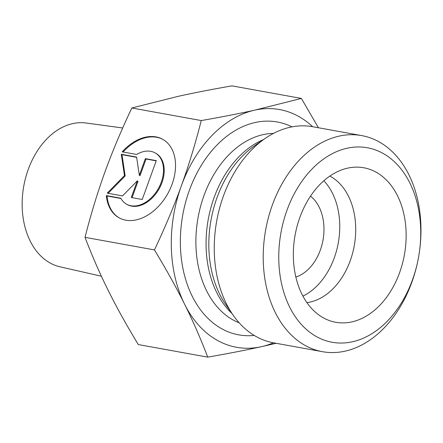 <?xml version="1.0" encoding="UTF-8"?>
<svg xmlns="http://www.w3.org/2000/svg" width="443" height="443" viewBox="0 0 443 443"><rect width="100%" height="100%" fill="white"/><g stroke="black" fill="none" stroke-linecap="round" stroke-linejoin="round"><path stroke-width="0.66" d="M106.337 195.59L120.778 198.204A29.349 20.179 -61 0 0 126.615 204.201A29.349 20.179 -61 0 0 158.494 188.325A29.349 20.179 -61 0 0 155.083 152.874A29.349 20.179 -61 0 0 136.61 154.463L122.168 151.849A44.909 30.877 119 0 1 162.631 139.263A44.909 30.877 119 0 1 167.853 193.513A44.909 30.877 119 0 1 119.062 217.806A44.909 30.877 119 0 1 106.337 195.59L107.034 195.978A44.909 30.877 -61 0 0 119.411 218M162.98 139.462A44.909 30.877 -61 0 0 123.071 152.015M155.083 152.874L155.781 153.261A29.349 20.179 119 0 1 159.192 188.712A29.349 20.179 119 0 1 127.307 204.583L126.615 204.201M120.939 198.497L107.034 195.978M156.207 160.864L146.052 159.026L140.021 175.683L139.329 175.295L145.354 158.638L156.296 160.621L142.22 199.5L131.283 197.517L137.313 180.86L122.534 195.933L107.217 193.159L124.466 175.572L121.293 154.28L136.605 157.055L139.329 175.295M145.354 158.638L146.052 159.026M136.643 157.32L121.991 154.668L125.164 175.954L108.131 193.325M121.293 154.28L121.991 154.668M124.466 175.572L125.164 175.954M137.313 180.86L138.011 181.248L132.069 197.661M101.392 276.222L60.049 266.824A73.112 51.698 -79.7 0 1 50.12 263.009A73.112 51.698 -79.7 0 1 25.384 178.706A73.112 51.698 -79.7 0 1 86.092 123.01L122.694 127.983M295.863 277.047A43.923 31.06 100.3 0 0 322.991 240.184A43.923 31.06 100.3 0 0 310.515 196.138M301.384 98.435L231.944 85.859C211.776 89.375 193.929 92.853 178.407 96.292L131.831 107.987C121.155 130.596 112.19 151.943 104.936 172.034C97.648 192.112 91.003 213.88 85.006 237.343C92.155 256.01 99.874 273.669 108.164 290.326C116.42 306.966 126.465 325.051 138.294 344.565L207.734 357.141C200.552 338.386 192.827 320.726 184.576 304.158C176.369 287.607 166.324 269.521 154.446 249.918C165.173 227.204 174.138 205.851 181.342 185.872C188.602 165.898 195.241 144.125 201.272 120.562C221.528 117.03 239.375 113.552 254.814 110.13L301.384 98.435L318.412 127.75M131.831 107.987L201.272 120.562M85.006 237.343L154.446 249.918M276.111 343.292L261.276 346.708A120.795 85.416 100.3 0 0 273.492 342.816M312.631 126.704A120.795 85.416 100.3 0 0 254.814 110.13A120.795 85.416 100.3 0 0 181.342 185.872A120.795 85.416 100.3 0 0 184.576 304.158A120.795 85.416 100.3 0 0 261.276 346.708C245.837 350.131 227.99 353.608 207.734 357.141M306.927 302.624A65.891 46.593 100.3 0 0 350.23 260.744A65.891 46.593 100.3 0 0 329.847 176.07M299.878 217.369A78.516 55.519 -79.7 0 1 351.792 167.426A78.516 55.519 -79.7 0 1 399.592 272.683A78.516 55.519 -79.7 0 1 324.448 318.417A78.516 55.519 -79.7 0 1 299.878 217.369M302.934 296.107A65.891 46.593 100.3 0 0 334.266 257.854A65.891 46.593 100.3 0 0 323.822 180.772M322.521 351.698L273.558 342.832A109.814 77.652 -79.7 0 1 233.035 315.012A109.814 77.652 -79.7 0 1 264.992 138.554A109.814 77.652 -79.7 0 1 312.697 126.715L361.66 135.586A109.814 77.652 100.3 0 0 265.684 229.801A109.814 77.652 100.3 0 0 322.521 351.698A109.814 77.652 100.3 0 0 411.818 282.324A109.814 77.652 100.3 0 0 418.502 257.477A109.814 77.652 100.3 0 0 361.66 135.586M412.488 279.838A98.833 69.883 -79.7 0 1 289.622 306.993A98.833 69.883 -79.7 0 1 347.09 148.239A98.833 69.883 -79.7 0 1 412.488 279.838M233.035 315.012L225.697 304.424A98.656 69.761 -79.7 0 1 254.404 145.897L264.992 138.554M263.535 139.567A97.183 68.72 100.3 0 0 208.243 219.401A97.183 68.72 100.3 0 0 232.027 313.555M239.198 322.825A97.183 68.72 -79.7 0 1 198.065 217.557A97.183 68.72 -79.7 0 1 273.503 133.398M291.998 126.864A108.17 76.484 100.3 0 0 182.782 214.789A108.17 76.484 100.3 0 0 254.221 335.429"/></g></svg>
